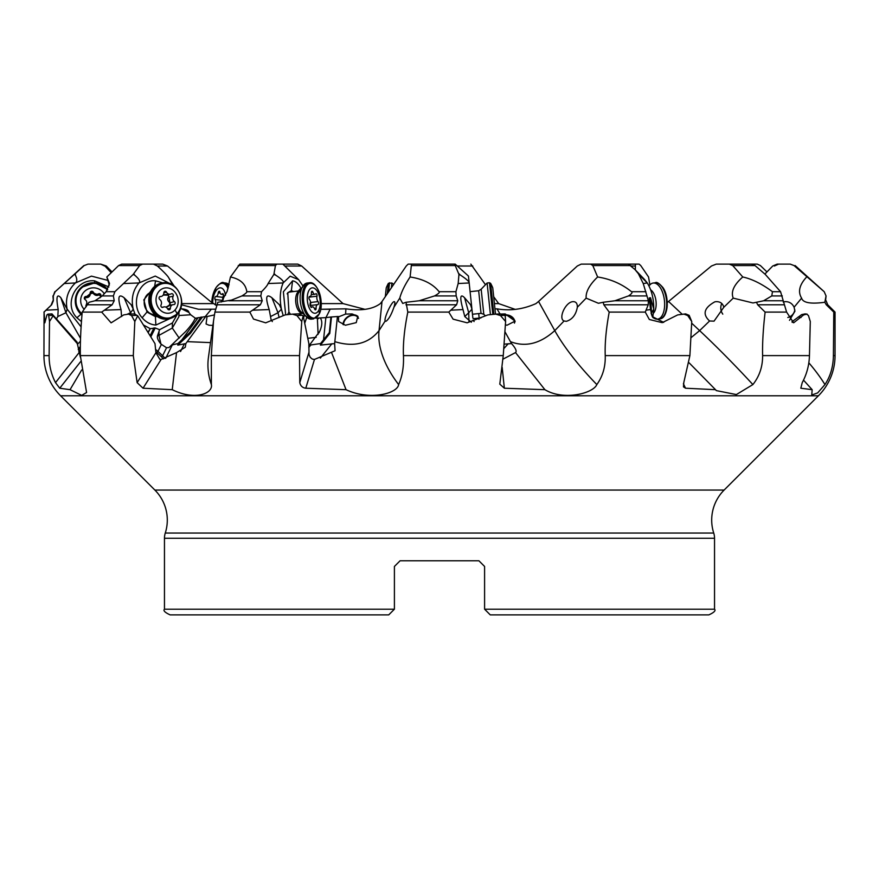 <?xml version="1.0" encoding="UTF-8"?>
<svg xmlns="http://www.w3.org/2000/svg" width="879" height="879" viewBox="0 0 879 879"><rect width="100%" height="100%" fill="white"/><g stroke="black" fill="none" stroke-linecap="round" stroke-linejoin="round"><path stroke-width="1.32" d="M212.894 325.428L209.048 325.241L206.071 323.977L207.026 316.55L205.708 316.528L185.832 343.601L185.304 347.249L176.536 352.611L161.11 359.434L159.802 359.28L155.913 352.721L154.99 343.634L137.706 315.77L134.817 321.516L131.531 315.55L128.532 314.133L123.708 314.902L111.117 322.846L101.689 312.089L112.138 304.782L114.215 300.761L113.369 295.926L114.863 291.707L133.168 274.424L139.64 265.579L142.64 264.118L121.741 264.118L118.588 265.579L106.831 276.984L109.501 283.445L106.15 291.707L102.272 295.926L95.009 300.761L89.065 302.266L82.197 312.089C80.736 329.142 80.121 343.645 80.341 355.61L86.581 392.528L81.692 395.385L70.045 389.683L59.739 388.221L55.509 382.64C51.18 374.19 49.048 365.181 49.125 355.61L43.95 355.61A56.805 56.805 0 0 0 60.585 395.781L154.869 490.053A42.467 42.467 0 0 1 165.274 533.048A17.042 17.042 0 0 0 164.461 538.256L164.461 609.202C163.022 610.586 164.911 612.476 170.141 614.882L321.637 614.882M325.933 317.616L330.108 309.276L320.736 309.276L345.886 308.826L345.612 314.067L352.094 313.935L357.764 316.253L356.259 322.626L345.414 325.241L338.558 321.483L338.536 316.55L337.426 316.528L334.635 343.601L335.064 350.732L314.473 359.434L312.342 359.093L310.265 357.357L309.023 354.622L308.87 343.634L303.2 315.77L301.75 321.516L296.893 315.55L292.421 314.133L285.115 314.902L265.7 322.835L253.515 319.077L249.834 312.089L260.36 304.782L262.239 300.761L260.832 295.926L261.557 291.707C265.436 287.829 267.612 285.104 268.095 283.532L273.874 274.424L275.435 265.579L276.852 264.118L239.868 264.118L230.463 276.984C240.253 279.017 245.691 283.928 246.812 291.707C246.966 292.443 245.34 293.85 241.934 295.926L231.474 300.102L217.849 302.266L214.915 312.089L213.509 321.044L211.334 355.61L211.378 384.573C213.234 393.331 195.138 401.066 172.24 389.683L143.046 388.221L137.135 382.64L133.289 355.61L80.341 355.61M496.415 314.1L500.272 313.88L505.205 315.77L505.601 321.516L500.481 315.55L495.712 314.133L487.878 314.902L467.134 322.813L453.103 319.165L448.795 312.089L456.586 304.782L457.761 300.761L456.179 295.926L455.926 291.707L458.168 283.532L458.959 274.424L454.641 264.118L411.482 264.118L410.108 276.984C423.228 279.017 432.897 283.928 439.104 291.707C439.885 292.443 438.368 293.85 434.545 295.926L419.162 300.761L406.032 302.266L407.812 312.089C404.384 329.142 402.934 343.656 403.45 355.61C403.922 366.642 402.318 376.3 398.626 384.573C397.682 393.363 370.037 401.044 346.051 389.683L305.782 388.221C302.53 387.815 300.53 385.958 299.783 382.64L299.519 355.61L211.334 355.61M679.357 314.66L685.609 313.891L689.169 315.341L691.74 321.516L687.719 315.55L683.95 314.133L677.687 314.902L662.228 322.659L649.328 319.495L645.274 312.089L648.23 304.782L648.383 300.761L643.241 283.532L638.363 273.688L634.935 269.512L628.386 264.118L590.611 264.118L592.82 265.579L597.632 276.984C610.564 279.017 621.86 283.928 631.507 291.707C632.704 292.443 631.704 293.85 628.485 295.926L614.915 300.761L603.181 302.266L603.829 304.782L609.202 312.089C606.081 329.142 604.763 343.656 605.235 355.61C605.565 366.653 602.763 376.3 596.83 384.573C593.303 393.342 563.725 401.055 544.903 389.683L504.359 388.221L499.799 384.145L503.249 355.61L403.45 355.61M794.078 265.579L790.243 264.118L794.078 265.579L824.194 291.707L826.04 295.926L824.832 302.266L826.282 304.782L833.775 312.089L833.402 355.61C833.237 366.642 830.424 376.3 824.952 384.573L817.668 392.902L811.756 395.012L812.163 389.683L800.813 388.221L802.23 382.64C806.768 374.19 809.174 365.192 809.449 355.61L810.295 321.516L808.449 315.55L806.691 314.133L803.681 314.902L793.638 322.802L786.606 312.089L780.563 291.707L765.301 274.424L755.05 265.579L751.512 264.118L729.24 264.118L732.734 265.579L742.777 276.984C752.072 279.017 761.961 283.928 772.454 291.707L771.784 295.926L763.653 300.761L756.467 302.266L757.687 304.782L765.115 312.089C763.148 329.142 762.313 343.656 762.609 355.61C762.697 366.642 759.456 376.3 752.874 384.573L736.371 394.561L716.341 390.617L715.517 389.683L685.543 388.221L683.477 386.848L683.774 382.64L689.894 355.61L605.235 355.61M747.589 264.118L757.259 264.118L760.412 265.579L766.971 271.941M635.308 269.897L635.462 264.118L639.132 264.118L640.758 265.579L648.537 276.984L649.878 284.862M80.374 357.149L77.341 343.634L53.092 315.77L49.51 321.516L48.675 315.55L47.96 314.133L46.917 314.902L44.829 322.857L44.06 312.089L51.641 304.782L53.355 300.761L53.289 295.926L55.157 291.707L84.186 265.579L87.966 264.118L100.7 264.118L104.612 266.007M133.168 274.424L134.608 275.094C139.234 279.006 140.695 281.621 138.97 282.961C132.894 290.191 130.971 298.904 133.212 309.089L131.169 304.76L124.137 297.761C118.423 293.322 117.39 297.245 121.038 309.562L121.588 316.561M171.768 284.488L155.264 276.072L138.97 282.961L123.95 283.532M142.64 264.118L153.451 264.118L157.396 266.007C164.23 272.248 168.054 276.259 168.856 278.039L174.119 285.994M84.186 265.579L87.966 264.118M109.337 285.17L106.831 276.984M133.212 309.089L135.157 314.506M143.42 324.977L150.309 328.713L147.903 332.207M185.832 343.601L177.778 345.117L177.921 343.535L171.449 345.161L168.999 347.513L166.549 347.743L160.934 344.03C158.099 340.591 156.945 337.866 157.495 335.866L159.582 329.702L155.22 327.966L150.309 328.713M159.582 329.702L172.427 322.945L177.855 313.353M170.306 318.429L155.858 325.065C150.551 324.659 145.98 322.219 142.156 317.769C129.74 304.365 139.003 278.819 155.55 280.83L162.835 282.895M276.852 264.118L282.84 264.118L298.651 279.665L290.169 276.204L283.126 282.961C280.049 290.191 279.467 298.904 281.39 309.089L279.412 304.76L271.908 297.761C266.051 293.322 265.15 297.245 269.205 309.562L271.128 319.89L272.347 321.571M411.482 264.118L408.175 264.118L406.241 266.007L382.024 301.464L379.025 330.625L385.167 320.989C383.749 318.572 391.375 301.98 394.056 301.651L394.188 301.629C395.154 301.706 395.078 303.574 393.946 307.232C391.298 314.836 388.617 319.538 385.892 321.329L385.167 320.989M345.886 308.826C361.082 311.089 372.564 309.342 380.332 303.607L382.024 301.464M590.611 264.118L581.206 264.118L577.316 266.007L538.563 301.464L554.77 330.625L564.065 320.989C557.989 318.583 565.505 302.068 572.866 301.662L572.921 301.651C575.954 301.53 577.426 303.387 577.349 307.232C575.932 314.836 572.262 319.538 566.34 321.329L564.065 320.989M494.965 308.925L496.976 308.826C510.007 311.089 523.005 309.342 535.948 303.607L538.563 301.464M740.272 264.118L716.275 264.118L711.463 266.007L668.545 301.464L682.236 314.308M667.238 302.486L668.545 301.464M790.243 264.118L777.168 264.118L772.729 266.007L764.917 274.039M470.825 264.118L485.274 284.455M493.69 296.717L498.668 303.607L514.665 309.188M257.349 264.118L297.794 264.118L301.684 266.007L343.052 303.607L364.367 309.188M138.728 264.118L162.725 264.118L167.537 266.007L210.455 301.464L216.739 305.639M106.271 266.007L100.7 264.118L106.271 266.007L112.029 271.941M104.953 266.007L111.183 272.765M282.84 264.118L243.538 264.118M596.16 264.118L635.462 264.118M729.24 264.118L716.275 264.118M273.874 274.424L275.566 275.094C281.676 279.006 284.192 281.621 283.126 282.961L268.095 283.532M302.87 285.818L298.64 279.676M315.748 318.154L325.845 317.627L323.56 339.788L329.328 332.592L329.779 333.427L320.428 345.117L320.593 343.535L323.56 339.788M318.11 334.372L317.385 318.55L318.385 318.67M181.47 304.793L198.511 309.276L215.641 309.177M101.689 312.089L82.197 312.089M249.834 312.089L214.915 312.089M448.795 312.089L407.812 312.089M645.274 312.089L609.202 312.089M786.606 312.089L765.115 312.089M826.282 304.782L827.743 304.782L835.05 312.089L833.775 312.089M44.06 312.089L43.95 355.61M134.817 321.516L133.289 355.61M137.706 315.77L134.377 313.891L128.532 314.133M301.75 321.516L299.519 355.61M303.2 315.77L298.464 313.88L292.421 314.133M505.601 321.516L503.249 355.61M500.272 313.88L495.712 314.133M691.74 321.516L689.894 355.61M807.12 314.111L805.043 313.891L807.12 314.111M49.51 321.516L49.125 355.61M53.092 315.77L51.092 314.034L51.971 313.891L47.96 314.133M134.377 313.891L135.036 314.462M126.961 314.374L130.586 312.737L130.971 314.012M148.166 332.636L149.672 329.878M171.449 345.161L185.821 331.372C190.798 325.834 193.918 321.472 195.193 318.275L205.708 316.528M180.514 308.551L181.623 308.826C186.282 309.298 188.721 310.518 188.93 312.463L190.71 314.781L195.808 318.55M207.026 316.55L214.443 314.913M81.67 370.004L70.045 389.683M835.05 312.089L835.05 355.61A56.805 56.805 0 0 1 818.415 395.781L60.585 395.781M803.516 380.135L812.163 389.683M792.199 322.384L792.814 322.153L791.979 321.747L801.659 314.605L805.043 313.891M824.832 302.266C810.669 304.189 802.923 302.805 801.615 298.135C797.703 291.85 799.385 284.807 806.658 276.984M783.211 302.002L785.057 301.651C789.21 301.53 792.221 303.387 794.1 307.232L794.924 311.232L789.496 320.319M794.825 309.804A9.372 9.317 0 0 1 787.793 317.495M720.791 307.991A11.361 9.79 -101.9 0 0 721.659 312.144M721.78 303.497A9.372 8.076 -101.9 0 0 720.791 308.188A9.372 8.076 -101.9 0 0 721.582 311.957A9.372 8.076 -101.9 0 0 722.791 314.144M716.044 301.651C720.187 301.53 722.78 303.387 723.824 307.232L714.034 321.154L709.584 320.989C702.244 314.253 704.002 307.87 714.836 301.827L716.044 301.651M756.467 302.266L752.962 302.958L733.229 298.135C730.691 291.85 733.877 284.807 742.777 276.984M689.18 362.895L715.517 389.683M638.835 274.424L647.274 282.961C651.669 290.191 653.833 298.904 653.778 309.089L650.537 297.761L649.196 297.926L650.504 309.562L652.24 316.561L663.678 322.395M644.692 279.665L647.274 282.961L643.241 283.532M650.998 313.221L651.581 312.737L651.482 314.836M653.778 309.089L652.756 317.44M603.181 302.266L598.423 303.277L586.139 298.135C585.656 291.85 589.49 284.807 597.632 276.984M504.898 331.658L511.534 343.601C515.643 348.205 516.984 351.215 515.555 352.611L544.903 389.683M515.83 352.424L502.975 359.148M458.959 274.424L460.442 275.094C466.397 279.006 469.309 281.621 469.177 282.961L471.924 309.089L470.551 304.76L464.584 297.761C460.156 293.322 459.629 297.245 463.002 309.562L464.782 316.561L471.386 322.263M455.212 264.118L468.452 276.05L469.177 282.961L458.168 283.532M473.122 318.659L480.89 317.956M496.976 308.826L500.074 314.067L505.172 313.935L515.116 321.121L506.985 325.241L505.381 324.758M511.534 343.601L504.041 344.161M479.044 319.275L477.747 318.275M464.782 316.561L468.705 312.737L468.99 321.56M471.924 309.089L472.836 317.769M406.032 302.266L402.736 303.464L399.758 298.135C401.461 291.85 404.911 284.807 410.108 276.984M331.592 352.611L346.051 389.683M281.39 309.089L283.104 315.286M304.727 323.252L306.705 317.462M285.686 314.836L283.368 291.795L292.564 280.83C295.652 281.247 298.442 283.675 300.926 288.125L298.344 290.982M304.277 315.627L303.607 317.791M320.593 343.535L309.441 345.161L319.703 331.372C322.164 325.834 322.439 321.472 320.527 318.275M319.33 332.141L318.934 332.91M334.635 343.601L320.428 345.117M329.328 332.592L330.933 317.011L325.845 317.627M345.612 314.067L339.404 316.528M330.933 317.011L337.426 316.528M358.006 316.572A9.087 6.878 -39.3 0 0 352.853 314.869A9.087 6.878 -39.3 0 0 343.019 324.549M358.533 318.33A8.515 6.45 -39.3 0 0 357.874 317.286A8.515 6.45 -39.3 0 0 352.754 315.352A8.515 6.45 -39.3 0 0 343.535 324.736M221.31 302.013L227.167 291.29L230.463 276.984M176.536 352.611L172.24 389.683M177.921 343.535L181.909 339.788L198.182 317.627M181.909 339.788L189.677 332.592L190.38 333.427L177.778 345.117M189.677 332.592L201.126 317.011M202.258 317.253L190.38 333.427M290.4 292.015A11.361 5.648 83.1 0 0 289.762 292.015A11.361 5.648 83.1 0 0 287.147 293.861M290.18 313.935A11.361 5.648 83.1 0 0 290.839 314.297M293.553 291.553L291.378 290.663L287.752 292.729L288.927 312.045L290.509 314.33M514.468 323.131A8.515 7.351 2.2 0 0 514.468 323.011A8.515 7.351 2.2 0 0 505.183 315.352A8.515 7.351 2.2 0 0 504.579 315.418M514.995 321.945A9.087 7.834 2.2 0 0 505.139 314.869A9.087 7.834 2.2 0 0 503.843 315.034M154.869 490.053L724.131 490.053L818.415 395.781M724.131 490.053A42.467 42.467 0 0 0 713.726 533.048A17.042 17.042 0 0 1 714.539 538.256L714.539 609.202L484.593 609.202L490.273 614.882L708.859 614.882C714.089 612.476 715.978 610.586 714.539 609.202M484.593 569.438L484.593 566.461L478.912 560.78L484.593 566.461L478.912 560.78L484.593 566.461L484.593 609.202M394.407 569.438L394.407 566.461L400.088 560.78L394.407 566.461L394.407 609.202L164.461 609.202M478.912 560.78L400.088 560.78L394.407 566.461L400.088 560.78L478.912 560.78M394.407 609.202L388.727 614.882L170.141 614.882M81.428 321.593L76.902 317.769C63.387 304.365 75.627 278.819 94.613 280.83L108.864 286.972M108.337 280.522L91.471 276.127L75.352 282.961C67.881 290.191 65.134 298.904 67.112 309.089L81.088 326.867M74.539 274.424L75.352 275.094C77.253 279.006 77.253 281.621 75.352 282.961L64.354 283.532M67.112 309.089L60.871 297.761C56.816 293.322 55.937 297.245 58.201 309.562L57.816 316.561L56.619 318.659M80.549 338.382L65.936 312.737L57.816 316.561M80.352 346.491L78.253 349.227M77.407 344.359L80.461 341.206M77.154 343.425L77.165 342.261L51.971 313.891M77.11 343.359L77.165 342.261M331.449 317.253L329.779 333.427M270.556 316.561L278.006 312.737L279.104 317.539M309.441 345.161L308.815 345.777M150.902 291.136L143.815 299.849L146.98 312.045L155.418 316.638L157.264 316.572M154.814 314.594A11.361 9.79 -101.9 0 1 154.122 314.583A11.361 9.79 78.1 0 1 144.398 304.914A11.361 9.79 78.1 0 1 150.199 292.652M81.934 315.078A18.173 18.074 180 0 1 75.275 301.09L75.275 300.838A18.173 18.074 -0 0 0 81.956 314.836M84.219 309.342A12.778 12.713 180 0 1 84.9 291.103A12.778 12.713 -0 0 1 104.304 293.839M100.107 297.772A3.934 3.912 -0 0 1 100.689 296.212A1.659 1.648 -0 0 0 98.547 293.839A3.934 3.912 -0 0 1 93.295 292.147A1.659 1.648 -0 0 0 90.163 292.806A3.934 3.912 -0 0 1 86.054 296.487A1.659 1.648 -0 0 0 85.065 299.508A3.934 3.912 -0 0 1 86.208 304.892A1.659 1.648 -0 0 0 86.23 306.716M100.898 295.762L93.295 293.07L90.394 293.652C90.065 296.388 88.57 297.717 85.922 297.662L84.472 298.838M98.547 293.839L98.756 294.948C96.613 295.981 94.712 295.366 93.031 293.103M100.558 296.937L100.426 295.212L98.756 294.948M86.834 302.783L86.021 306.211M86.208 304.892L86.142 306.562M86.834 302.585L86.34 306.068M93.295 292.147L93.295 293.07L90.163 293.729L85.604 297.432M86.054 296.487L85.922 297.662M90.163 292.806L90.394 293.652M162.022 283.049C176.745 278.874 188.556 303.156 177.14 314.199L168.307 318.868A18.173 15.657 -101.9 0 1 151.089 309.518A18.173 15.657 -101.9 0 1 148.826 298.794A18.173 15.657 -101.9 0 1 153.331 287.653A18.173 15.657 78.1 0 1 160.824 283.302L162.022 283.049A18.173 15.657 78.1 0 0 154.517 287.4A18.173 15.657 78.1 0 0 152.045 308.793A18.173 15.657 78.1 0 0 169.504 318.627A18.173 15.657 78.1 0 0 176.998 314.264M175.009 310.001A12.778 11.009 -101.9 0 1 159.33 309.056A12.778 11.009 -101.9 0 1 159.209 291.103A12.778 11.009 78.1 0 1 174.888 292.048A12.778 11.009 78.1 0 1 175.009 310.001A45.444 19.635 42.4 0 1 177.086 313.638A17.481 15.053 78.1 0 0 176.921 289.092A17.481 15.053 78.1 0 0 155.473 287.807A17.481 15.053 78.1 0 0 155.649 312.353A17.481 15.053 78.1 0 0 177.086 313.638M173.152 296.212A1.659 1.428 78.1 0 0 171.174 293.839A3.934 3.384 78.1 0 1 170.262 294.201A3.934 3.384 78.1 0 1 166.527 292.147A1.659 1.428 78.1 0 0 163.846 292.806A3.934 3.384 78.1 0 1 161.253 296.432A3.934 3.384 78.1 0 1 160.483 296.487A1.659 1.428 78.1 0 0 159.791 299.508A3.934 3.384 78.1 0 1 161.066 304.892A1.659 1.428 78.1 0 0 163.044 307.254A3.934 3.384 78.1 0 1 163.944 306.903A3.934 3.384 78.1 0 1 167.691 308.958A1.659 1.428 78.1 0 0 170.361 308.298A3.934 3.384 78.1 0 1 172.965 304.672A3.934 3.384 78.1 0 1 173.734 304.617A1.659 1.428 78.1 0 0 174.427 301.585A3.934 3.384 78.1 0 1 173.152 296.212L168.757 297.135L168.12 294.652M170.262 294.201L163.34 294.839M170.372 305.222L168.537 295.212L163.197 295.058M174.427 301.585L169.9 302.794C167.515 300.838 167.054 298.882 168.504 296.937M169.317 305.442L169.9 302.794M166.131 307.276L170.504 305.123M165.878 307.145L169.306 305.343M313.605 318.879L311.54 319.132A18.173 9.043 -96.9 0 1 308.529 318.517A18.173 9.043 -96.9 0 1 300.882 305.255A18.173 9.043 -96.9 0 1 302.046 287.653A18.173 9.043 83.1 0 1 304.387 284.356A18.173 9.043 83.1 0 1 307.156 283.038L309.232 282.785A18.173 9.043 83.1 0 0 304.112 287.4A18.173 9.043 83.1 0 0 303.673 307.815A18.173 9.043 83.1 0 0 313.605 318.879L319.297 313.913C324.867 303.31 317.66 280.61 309.232 282.785M318.89 310.001A12.778 6.351 -96.9 0 1 309.782 309.056A12.778 6.351 -96.9 0 1 308.617 291.103A12.778 6.351 83.1 0 1 317.726 292.048A12.778 6.351 83.1 0 1 318.89 310.001A45.444 30.831 25 0 1 319.341 313.638A17.481 8.691 83.1 0 0 317.758 289.092A17.481 8.691 83.1 0 0 305.299 287.807A17.481 8.691 83.1 0 0 306.881 312.353A17.481 8.691 83.1 0 0 319.341 313.638M316.978 296.212A1.659 0.824 83.1 0 0 316.836 294.487A1.659 0.824 83.1 0 0 316 293.674A1.659 0.824 83.1 0 0 315.693 293.839A3.934 1.956 83.1 0 1 314.968 294.256A3.934 1.956 83.1 0 1 312.902 292.147A1.659 0.824 83.1 0 0 312.034 291.257A1.659 0.824 83.1 0 0 311.397 292.806A3.934 1.956 83.1 0 1 309.891 296.487A3.934 1.956 83.1 0 1 309.683 296.487A1.659 0.824 83.1 0 0 309.595 296.487A1.659 0.824 83.1 0 0 308.958 297.706A1.659 0.824 83.1 0 0 309.463 299.508A3.934 1.956 83.1 0 1 310.529 304.892A1.659 0.824 83.1 0 0 310.672 306.617A1.659 0.824 83.1 0 0 311.507 307.43A1.659 0.824 83.1 0 0 311.814 307.254A3.934 1.956 83.1 0 1 312.539 306.848A3.934 1.956 83.1 0 1 314.594 308.958A1.659 0.824 83.1 0 0 315.462 309.847A1.659 0.824 83.1 0 0 316.099 308.298A3.934 1.956 83.1 0 1 317.616 304.617A3.934 1.956 83.1 0 1 317.824 304.617A1.659 0.824 83.1 0 0 317.912 304.617A1.659 0.824 83.1 0 0 318.55 303.398A1.659 0.824 83.1 0 0 318.044 301.585A3.934 1.956 83.1 0 1 316.978 296.212L309.364 297.135L309.628 296.52M308.947 297.893L309.188 297.036M310.21 305.54L310.43 302.508M310.034 305.343L310.221 302.794M490.427 314.649L487.109 283.005L489.493 282.752L492.822 314.418M495.251 314.177A45.444 45.444 0 0 0 495.426 313.265L492.756 287.84A45.444 45.444 0 0 0 490.614 283.346L493.866 314.308M652.789 317.473L654.58 318.517A18.173 9.043 -96.9 0 0 657.591 319.132A18.173 9.043 -96.9 0 0 664.524 307.057A18.173 9.043 -96.9 0 0 660.261 287.653A18.173 9.043 83.1 0 0 653.207 283.038L655.273 282.785A18.173 9.043 83.1 0 1 662.326 287.4A18.173 9.043 83.1 0 1 666.59 306.804A18.173 9.043 83.1 0 1 659.657 318.879L657.591 319.132M648.911 285.829L650.427 284.356A18.173 9.043 83.1 0 1 653.207 283.038M391.386 287.894L391.891 283.005L388.386 283.346A45.444 45.444 0 0 0 386.244 287.84L385.31 296.717M229.111 284.884A18.173 9.043 -83.1 0 0 228.573 284.356A18.173 9.043 -83.1 0 0 225.793 283.038L223.727 282.785C222.42 281.621 219.849 283.236 216.025 287.62L211.762 302.486A17.481 8.691 -83.1 0 1 215.959 287.807A17.481 8.691 -83.1 0 1 228.046 288.708M212.707 303.189A12.778 6.351 96.9 0 1 215.784 291.103A12.778 6.351 -83.1 0 1 225.496 295.3M222.772 300.124A3.934 1.956 -83.1 0 1 223.211 296.212A1.659 0.824 -83.1 0 0 222.794 293.674A1.659 0.824 -83.1 0 0 222.365 293.839A3.934 1.956 -83.1 0 1 221.321 294.256A3.934 1.956 -83.1 0 1 219.882 292.147A1.659 0.824 -83.1 0 0 219.278 291.257A1.659 0.824 -83.1 0 0 218.256 292.806A3.934 1.956 -83.1 0 1 215.871 296.487A1.659 0.824 -83.1 0 0 214.937 297.629A1.659 0.824 -83.1 0 0 215.102 299.508A3.934 1.956 -83.1 0 1 215.212 304.837M223.475 297.41L222.706 300.431M223.618 297.662L222.969 300.211M139.64 265.579L118.588 265.579M106.15 291.707L114.863 291.707M275.435 265.579L238.242 265.579M246.812 291.707L261.557 291.707M455.19 265.579L411.822 265.579M439.104 291.707L455.926 291.707M630.748 265.579L592.82 265.579M631.507 291.707L645.9 291.707M755.05 265.579L732.734 265.579M772.454 291.707L780.563 291.707M795.154 265.579L824.194 291.707L826.04 295.926M83.846 265.579L55.157 291.707M133.828 273.688L134.608 275.094M168.856 278.039L172.767 285.06M113.369 295.926L102.272 295.926M260.832 295.926L241.934 295.926M456.179 295.926L434.545 295.926M647.054 295.926L628.485 295.926M782.31 295.926L771.784 295.926M53.289 295.926L54.806 291.707M121.038 309.562L104.37 310.199M634.924 266.007L631.243 266.007M472.759 266.007L457.311 266.007M494.416 303.607L498.668 303.607M301.684 266.007L285.422 266.007M321.209 303.607L343.052 303.607M167.537 266.007L157.396 266.007M181.601 303.607L213.278 303.607M274.204 273.688L275.566 275.094M95.009 300.761L114.215 300.761M228.87 300.761L262.239 300.761M419.162 300.761L457.761 300.761M614.915 300.761L648.383 300.761M763.653 300.761L783.035 300.761M825.546 300.761L826.073 295.926M52.927 295.926L53.355 300.761M112.138 304.782L87.757 304.782M260.36 304.782L217.047 304.782M456.586 304.782L405.944 304.782M648.23 304.782L603.829 304.782M783.947 304.782L757.687 304.782M51.641 304.782L43.95 312.089M809.449 355.61L762.609 355.61M835.05 355.61L833.402 355.61M134.058 313.924L129.235 314.1M124.137 297.761L130.586 312.737L133.245 309.21M150.111 335.767L153.99 327.889M150.825 336.91L155.22 327.966M155.506 349.457A11.932 6.702 -153.8 0 1 157.956 351.369L161.318 344.535M157.495 335.866L158.923 335.393L160.934 344.03M172.427 322.945L172.295 328.054L158.923 335.393L159.033 331.372M179.217 338.14L172.295 328.054L178.866 316.748L178.997 311.715M205.203 316.638L211.29 309.276M801.659 314.605L803.681 314.902M798.198 317.011L801.121 317.429M794.1 307.232L801.615 298.135M808.834 362.807A107.93 47.653 39.6 0 1 824.952 384.573M723.824 307.232L733.229 298.135M691.652 323.142L699.629 330.625L709.584 320.989M690.861 337.811L699.629 330.625A107.93 10.427 46 0 1 752.874 384.573M683.39 383.76L685.543 388.221M689.169 315.341L687.719 315.55M685.609 313.891L683.95 314.133M650.504 309.562L646.021 310.199M638.363 273.688L639.714 275.094M650.537 297.761L651.581 312.737L653.767 309.21M577.349 307.232L586.139 298.135M510.457 341.656C525.433 347.425 540.2 343.744 554.77 330.625A107.93 29.589 44 0 0 596.83 384.573M502.162 367.356L504.359 388.221M504.436 315.341L500.481 315.55M463.002 309.562L450.784 310.199M458.882 273.688L460.442 275.094M479.176 318.143L478.692 313.594M503.722 348.732L508.238 343.722M464.584 297.761L468.705 312.737L471.935 309.21M474.111 321.538L473.1 320.264M334.833 341.656C353.83 347.425 368.554 343.744 379.025 330.625A107.93 61.673 32.5 0 0 398.626 384.573M393.946 307.232L399.758 298.135M314.473 359.434L305.782 388.221M308.815 352.721L299.783 382.64M302.31 315.341L296.893 315.55M298.344 313.902L293.311 314.1M269.205 309.562L252.526 310.199M307.793 338.327L316.198 337.316M308.793 347.491L310.858 344.92M320.352 358.094L331.91 343.722M187.26 341.656L210.499 342.612M213.509 321.044L208.466 357.16A107.93 77.231 8 0 0 211.378 384.573M161.11 359.434L143.046 388.221M155.913 352.721L137.135 382.64M136.937 315.341L131.531 315.55M155.781 351.6A10.79 6.065 -153.8 0 1 156.814 352.49L161.472 356.841A10.79 6.065 -153.8 0 1 163.307 358.951M161.472 356.841L162.626 355.731A11.932 6.702 -153.8 0 1 164.911 358.467M156.814 352.49L157.956 351.369L162.626 355.731L166.549 347.743M165.779 358.171L172.295 344.92M180.558 351.534L184.403 343.722M178.898 315.517L190.71 314.781M181.623 308.826L188.93 312.463M287.62 314.638L288.927 312.045M292.564 280.83L291.378 290.663M713.726 533.048L165.274 533.048M714.539 538.256L164.461 538.256M76.902 317.769L80.978 314.242M75.352 273.688L75.352 275.094M58.201 309.562L46.005 310.199M60.871 297.761L65.936 312.737L67.145 309.21M78.374 349.776A11.932 7.988 -177.3 0 1 80.33 348.161M78.791 351.688A10.79 7.219 -177.3 0 1 80.319 350.095M80.626 361.632L59.739 388.221M79.011 352.721L55.509 382.64M52.641 315.341L48.675 315.55M94.613 280.83L94.514 282.785M271.908 297.761L278.006 312.737L281.412 309.21M142.156 317.769L146.98 312.045M155.858 325.065L155.418 316.638A17.042 8.427 93.4 0 1 154.122 314.583M155.55 280.83L154.638 286.378M107.656 289.554A18.173 18.074 -0 0 0 75.275 300.838C75.374 295.509 77.374 291.026 81.286 287.389L94.943 282.807L107.656 289.554M107.304 290.125A17.481 17.382 -0 0 0 81.758 287.807A17.481 17.382 -0 0 0 82.044 313.891M163.857 292.707L166.527 292.147M167.647 308.87L170.361 308.298M162.252 307.43L163.044 307.254M159.857 296.619L160.483 296.487M301.969 313.309A11.361 5.648 -96.9 0 1 296.366 305.65A11.361 5.648 -96.9 0 1 296.849 293.652A11.361 5.648 83.1 0 1 299.267 290.982M308.529 318.517L300.343 311.122A12.636 6.285 -96.9 0 1 298.201 293.498L304.387 284.356M311.408 292.322L312.902 292.147M310.617 302.486L318.044 301.585M314.418 308.496L316.099 308.298M311.166 307.342L311.814 307.254M472.462 314.242L481.033 313.342L478.967 293.652L478.659 290.751L470.089 291.652M478.659 290.751L481.165 289.213L483.813 314.33L481.033 313.342M650.636 289.839A12.636 6.285 83.1 0 1 653.13 292.432A12.636 6.285 -96.9 0 1 653.493 313.122M663.041 287.807A17.481 8.691 83.1 0 1 663.26 316.704M388.529 292.048L389.507 282.752M387.287 293.861L388.386 283.346M228.584 286.884A18.173 9.043 -83.1 0 0 223.727 282.785M223.178 293.949L222.365 293.839M216.926 305.101L215.355 304.914M222.563 300.42L215.102 299.508M222.859 297.333L215.871 296.487M220.124 293.037L218.256 292.806M774.388 266.007L778.618 264.118M827.743 304.782L826.073 300.761M52.927 300.761L51.257 304.782M644.692 279.654L634.935 269.512M93.152 292.828L91.471 292.158L90.163 293.696M151.089 309.518L148.826 298.794M168.394 305.639L172.965 304.672M161.912 307.331L163.944 306.903M159.626 296.772L161.253 296.432M298.058 313.902L302.068 313.418M289.762 292.015L299.321 290.861M311.265 294.707L314.968 294.256M310.463 305.485L317.616 304.617M310.891 307.046L312.539 306.848M485.043 315.484L483.813 314.33M481.165 289.213L487.109 283.005M489.493 282.752L490.614 283.346M655.273 282.785C656.58 281.621 659.151 283.236 662.975 287.62C669.974 297.552 667.82 318.923 659.657 318.879M393.726 284.455L391.891 283.005M229.122 284.862L228.573 284.356M223.398 294.509L221.321 294.256"/></g></svg>

